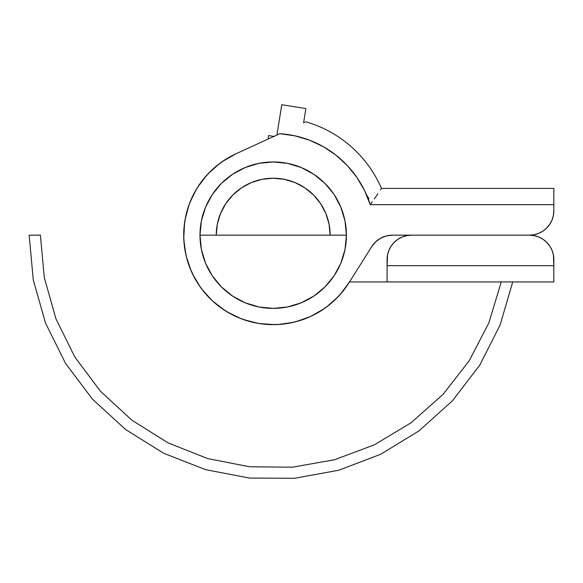 <?xml version="1.0" encoding="UTF-8"?>
<svg xmlns="http://www.w3.org/2000/svg" width="583" height="583" viewBox="0 0 583 583"><rect width="100%" height="100%" fill="white"/><g stroke="black" fill="none" stroke-linecap="round" stroke-linejoin="round"><path stroke-width="0.87" d="M346.411 235.168A73.218 73.218 0 0 1 273.194 308.385A73.218 73.218 0 0 1 199.984 235.168A73.218 73.218 0 0 0 273.194 308.385A73.218 73.218 0 0 0 346.411 235.168L199.984 235.168A73.218 73.218 0 0 1 273.194 161.957A73.218 73.218 0 0 1 346.411 235.168L345.005 249.451L340.836 263.188L334.074 275.846L324.964 286.938L313.873 296.047L301.214 302.81L287.477 306.979L273.194 308.385L258.91 306.979L245.181 302.81L232.522 296.047L221.423 286.938L212.321 275.846L205.559 263.188L201.39 249.451L199.984 235.168L201.39 220.884L205.559 207.154L212.321 194.496L221.423 183.397L232.522 174.295L245.181 167.532L258.91 163.364L273.194 161.957L287.477 163.364L301.214 167.532L313.873 174.295L324.964 183.397L334.074 194.496L340.836 207.154L345.005 220.884L346.411 235.168M512.719 281.946L500.09 325.044L479.78 365.104L452.466 400.761L419.09 430.808L380.765 454.23L338.803 470.233L294.612 478.279L249.699 478.082L205.58 469.665L163.757 453.304L125.637 429.554L92.515 399.217L65.507 363.333L45.54 323.099L33.282 279.891L29.15 235.168L40.395 235.168L44.308 277.697L55.932 318.792L74.857 357.08L100.465 391.259L131.889 420.183L168.064 442.883L207.774 458.595L249.692 466.786L292.396 467.187L334.453 459.776L374.454 444.8L411.044 422.777L442.993 394.443L469.235 360.746L488.875 322.822L501.256 281.946M330.138 235.168L329.045 224.061L325.81 213.378L320.541 203.533L313.465 194.904L304.836 187.821L294.991 182.559L284.307 179.324L273.194 178.223L262.088 179.324L251.404 182.559L241.559 187.821L232.93 194.904L225.847 203.533L220.585 213.378L217.35 224.061L216.249 235.168A56.945 56.945 0 0 1 273.194 178.223A56.945 56.945 0 0 1 330.138 235.168L329.045 224.061L325.81 213.378L320.541 203.533L313.465 194.904L304.836 187.821L294.991 182.559L284.307 179.324L273.194 178.223L262.088 179.324L251.404 182.559L241.559 187.821L232.93 194.904L225.847 203.533L220.585 213.378L217.35 224.061L216.249 235.168A56.945 56.945 0 0 1 273.194 178.223A56.945 56.945 0 0 1 330.138 235.168M553.85 188.396L381.479 188.396A117.955 117.955 0 0 0 305.732 121.789A117.955 117.955 0 0 1 381.479 188.396L553.85 188.396L553.85 210.769L553.85 188.396M553.85 259.573L553.384 254.815L553.85 259.573L553.85 281.946L387.083 281.946L387.083 265.673L387.083 281.946L349.487 281.946L553.85 281.946L553.85 265.673L387.083 265.673L387.083 259.573A24.406 24.406 0 0 1 411.489 235.168L529.444 235.168A24.406 24.406 0 0 0 553.85 210.769L553.384 215.528L551.992 220.104L549.74 224.324L546.701 228.026L543.006 231.057L538.787 233.317L534.203 234.701L529.444 235.168L392.417 235.168L386.332 235.94L380.626 238.207L375.671 241.828L371.772 246.573L348.911 282.857L342.87 291.318L335.888 299.021L328.054 305.864L319.484 311.752L310.294 316.605L300.595 320.358L290.531 322.96L280.226 324.381L269.834 324.593L259.486 323.594L249.32 321.408L239.482 318.056L230.088 313.588L221.285 308.057L213.181 301.542L205.886 294.138L199.503 285.932L194.11 277.042L189.788 267.582L186.589 257.693L184.563 247.491L183.732 237.128L184.111 226.736L185.693 216.461L188.455 206.44L192.354 196.799L197.353 187.682L203.372 179.207L210.332 171.482L218.144 164.625L226.7 158.714L235.882 153.839L279.782 133.696L294.889 135.824L309.507 140.19L323.31 146.69L335.983 155.18L347.242 165.47L356.832 177.334L364.543 190.495L370.198 204.662L553.85 204.662L370.198 204.662L372.282 201.791L370.198 204.662A101.682 101.682 0 0 0 279.782 133.696L235.882 153.839A89.483 89.483 0 0 0 205.886 294.138A89.483 89.483 0 0 0 348.911 282.857L371.772 246.573A24.406 24.406 0 0 1 392.417 235.168L529.444 235.168L411.489 235.168L406.73 235.641L402.153 237.026L397.934 239.285L394.232 242.317L391.2 246.019L388.941 250.238L387.557 254.815L387.083 265.673L553.85 265.673L553.384 254.815L551.992 250.238L549.74 246.019L546.701 242.317L543.006 239.285L538.787 237.026L534.203 235.641L529.444 235.168A24.406 24.406 0 0 1 553.85 259.573L553.384 254.815L551.992 250.238L549.74 246.019M337.608 156.484L345.741 163.91M363.522 188.469L366.583 194.933M304.88 122.182L304.042 122.568M218.144 164.625L210.332 171.482M184.111 226.736L183.732 237.128M369.024 198.861L366.547 194.846M358.159 179.302L356.271 176.532M347.701 165.966L345.77 163.947M294.991 182.559L297.942 183.885M374.286 198.978L377.886 193.775L374.286 198.978M380.495 189.883L381.231 188.775M324.308 308.626L331.239 303.277L324.308 308.626M224.258 206.061L222.349 209.53M224.091 206.346L222.349 209.545M227.144 201.682L225.06 204.75M230.205 197.834L229.002 199.262M233.681 194.168L232.121 195.728M236.122 191.945L233.615 194.234L236.122 191.945M321.94 205.726L320.818 203.948L321.94 205.726M323.696 208.852L322.712 207.045M325.591 212.875L324.542 210.543M327.231 217.197L326.414 214.908M328.681 222.371L328.899 223.355M329.155 224.615L329.308 225.483M186.239 256.272L186.509 257.38L186.239 256.272M273.427 178.23L271.124 178.267M277.544 178.391L272.195 178.238M270.206 178.303L270.913 178.274M279.862 178.617L282.223 178.945L279.862 178.617M235.86 153.846L222.145 161.68L235.86 153.846M219.878 163.306L208.481 173.37L219.878 163.306M206.469 175.541L197.127 188.047M196.595 188.914L189.89 202.49M189.009 204.852L185.081 219.58M184.6 222.597L183.754 238.002M183.827 239.744L185.817 254.45M186.298 256.513L191.217 271.037M192.499 273.842L200.268 287.025L192.499 273.842M201.594 288.84L211.483 299.968L201.594 288.84M212.627 301.039L224.878 310.491M227.465 312.087L241.165 318.726M243.614 319.622L258.429 323.427M259.187 323.55L274.819 324.644M277.727 324.542L292.79 322.486M295.559 321.816L310.418 316.547M310.754 316.394L324.265 308.655L310.754 316.394M326.458 307.073L337.87 297.009L326.458 307.073M339.911 294.809L348.955 282.791M216.249 235.168L216.971 226.168M216.978 226.124L217.35 224.061M218.406 219.645L219.806 215.36M219.82 215.331L220.192 214.362M222.487 209.253L225.271 204.422M228.521 199.86L232.187 195.662M236.268 191.822L239.824 189.03M249.466 183.405L250.428 182.975M255.667 180.992L260.033 179.768M271.168 178.26L272.137 178.238M277.734 178.405L284.446 179.345M282.245 178.952L283.265 179.127M288.723 180.38L293.001 181.779M293.038 181.794L294.007 182.166M299.108 184.461L303.947 187.245M308.509 190.495L311.941 193.439M322.916 207.41L325.394 212.409M327.376 217.641L328.593 221.985M328.601 222.006L328.834 223.027M330.102 233.04L330.131 234.111M237.325 190.947L239.802 189.045M196.85 188.498L197.214 187.901L196.85 188.498M284.577 179.375L282.223 178.945M293.839 182.1L293.176 181.845L293.839 182.1M290.64 180.963L291.15 181.131M273.514 178.23L277.566 178.398M329.512 226.707L329.366 225.803M329.169 224.681L329.235 225.045M237.747 190.612L237.004 191.209M197.826 186.939L197.214 187.901M348.568 283.396L349.181 282.434M236.115 153.73L229.556 157.053M222.079 161.724L215.156 167.066M208.758 173.085L202.979 179.695L208.758 173.085M197.885 186.844L196.923 188.375M196.799 188.579L193.505 194.46M189.905 202.469L187.099 210.791M185.124 219.346L183.995 228.055M183.725 236.836L184.323 245.596M185.773 254.254L186.035 255.427M186.115 255.777L188.061 262.736M191.173 270.942L195.072 278.812M199.729 286.26L205.092 293.213L199.729 286.26M211.112 299.611L217.721 305.383M224.87 310.484L232.486 314.856M240.495 318.464L248.817 321.269M257.373 323.244L266.081 324.374M274.906 324.636L283.622 324.046M292.28 322.596L300.755 320.307M308.968 317.196L316.839 313.29M337.637 297.257L343.409 290.647L337.637 297.257M348.51 283.491L349.028 282.675M543.006 239.285L538.787 237.026L543.006 239.285L538.787 237.026L534.203 235.641M411.489 235.168L406.73 235.641M397.934 239.285L394.232 242.317L397.934 239.285L394.232 242.317L391.2 246.019L388.941 250.238M553.384 254.815L551.992 250.238L553.384 254.815M394.232 242.317L391.2 246.019L394.232 242.317M303.605 122.773L305.878 108.591L281.778 104.721L276.918 135.016L281.778 104.721L305.878 108.591L303.605 122.773M273.872 136.407L268.588 135.562L268.027 139.089L268.588 135.562L274.476 136.509"/></g></svg>
